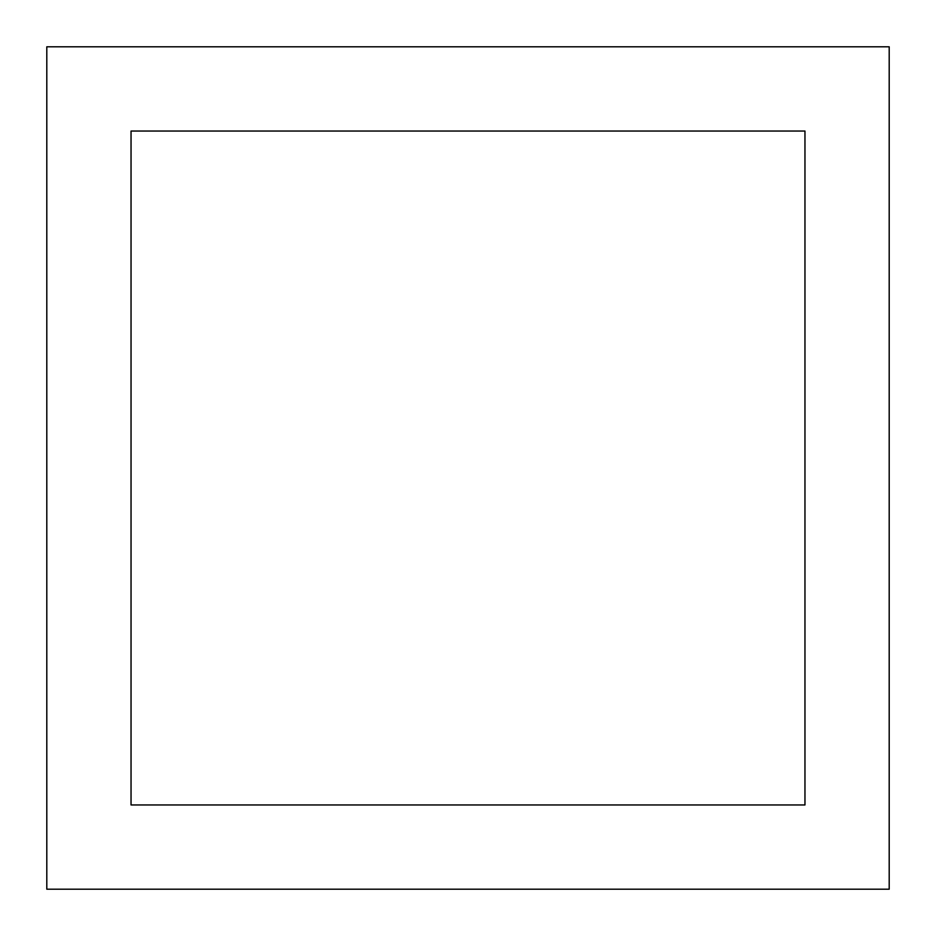 <?xml version="1.0" encoding="UTF-8"?>
<svg xmlns="http://www.w3.org/2000/svg" width="936" height="936" viewBox="0 0 936 936"><rect width="100%" height="100%" fill="white"/><g stroke="black" fill="none" stroke-linecap="round" stroke-linejoin="round"><path stroke-width="1.4" d="M889.2 889.2L889.2 46.8L46.8 46.8L46.8 889.2L889.2 889.2M131.04 804.96L804.96 804.96L804.96 131.04L131.04 131.04L131.04 804.96"/></g></svg>
